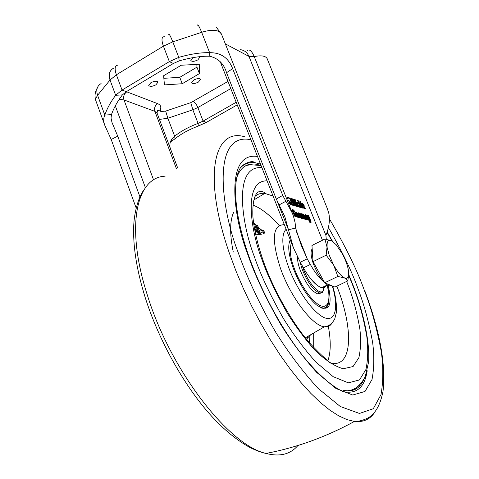<?xml version="1.0" encoding="UTF-8"?>
<svg xmlns="http://www.w3.org/2000/svg" width="479" height="479" viewBox="0 0 479 479"><rect width="100%" height="100%" fill="white"/><g stroke="black" fill="none" stroke-linecap="round" stroke-linejoin="round"><path stroke-width="0.72" d="M347.856 280.88L334.899 287.065L324.708 282.772L313.026 261.642L311.955 245.47L324.882 239.039L329.169 255.056L333.641 265.049L337.851 276.449L344.515 277.91L347.856 280.88L348.742 273.521M313.026 261.642L326.157 255.193L333.641 265.049C337.533 271.928 341.156 276.215 344.515 277.91C346.616 278.79 347.952 278.125 348.52 275.904L348.652 271.952C347.994 266.522 345.85 260.408 342.228 253.631L336.174 244.727L331.57 240.799L324.882 239.039M312.182 248.9C310.476 251.182 310.769 255.864 313.068 262.959C317.99 275.593 323.409 283.233 329.33 285.879L331.366 285.58M324.708 282.772L337.851 276.449M333.27 241.907L331.57 240.799C328.343 239.356 326.858 241.177 327.121 246.26L326.157 255.193M192.887 57.636L190.84 60.504C192.061 61.809 194.432 61.587 197.947 59.833L200.126 56.648M150.819 82.741L148.73 85.507C149.981 86.807 152.376 86.579 155.92 84.837L158.022 82.065C156.777 80.771 154.376 80.999 150.819 82.741M193.785 80.011L191.618 82.783C192.768 83.975 195.037 83.741 198.426 82.077L200.605 79.292C199.456 78.101 197.18 78.34 193.785 80.011M172.865 137.874L170.476 141.892L175.027 138.808L174.661 136.228L172.865 137.874C170.171 140.91 169.291 144.335 170.231 148.137M181.218 65.234L163.614 75.736L164.441 84.903L182.218 83.735L199.438 73.592L199.258 64.258L181.218 65.234M139.964 196.935L117.732 136.156L112.002 122.468L111.032 118.091L111.463 114.619C113.774 108.003 117.415 101.428 122.39 94.902L126.312 91.693L173.392 63.473L179.164 60.893C190.852 57.528 201.072 55.977 209.826 56.241C218.448 58.444 224.028 63.935 226.549 72.712L276.311 199.102L284.837 216.64L288.466 229.8L277.113 200.976M236.189 102.267L203.084 121.103L198.078 123.378C188.241 127.169 180.433 131.45 174.661 136.228L167.86 118.229L192.863 109.787L198.078 123.378L198.3 126.031L206.407 122.379L237.213 104.883M199.438 73.592L196.941 67.162L196.875 64.39M182.218 83.735L179.763 77.335L196.941 67.162M163.848 78.311L179.763 77.335M111.463 114.619L104.811 115.068C103.362 118.199 103.38 121.678 104.871 125.498L111.2 139.479L117.732 136.156M136.168 208.042L111.2 139.479M175.027 138.808C180.763 134.06 188.522 129.797 198.3 126.031M220.238 61.713L293.364 247.649L300.291 262.235L303.423 267.851C310.147 279.443 316.266 286.047 321.768 287.669C323.882 288.089 325.421 287.352 326.385 285.46M293.364 247.649L288.466 229.8L295.603 228.004L295.106 222.723L293.537 216.454L292.418 213.359L282.736 195.378L232.638 68.647C228.513 57.863 220.849 52.546 209.646 52.696L209.826 56.241M122.39 94.902L115.655 95.279C110.715 101.835 107.098 108.428 104.811 115.068L97.59 95.279L95.902 98.249L95.896 100.841C94.417 96.369 94.872 92.112 97.249 88.076M179.164 60.893L178.769 57.378C190.54 53.989 200.827 52.427 209.646 52.696L201.659 32.315C209.347 29.926 215.185 29.686 219.166 31.584L221.4 33.937L216.388 27.375M126.312 91.693L122.043 90.052L169.338 61.623L173.392 63.473M247.236 50.481C249.433 48.924 251.768 50.948 254.223 56.558C261.378 55.169 265.695 55.869 267.168 58.672L327.379 208.748L328.911 213.688C330.091 220.19 329.091 227.423 325.912 235.375L326.283 239.249M323.403 281.49C319.032 277.808 314.679 272.126 310.35 264.45L303.423 267.851M300.291 262.235L307.213 258.816L310.35 264.45M296.729 232.279L307.213 258.816L301.099 244.931L295.603 228.004M117.774 65.168C114.828 65.515 114.367 68.719 116.391 74.778L122.043 90.052L115.655 95.279L110.032 80.029C108.296 74.538 109.457 70.599 113.511 68.192M311.015 221.555L311.051 222.561L309.62 222.208L309.099 220.903L310.272 220.933L308.698 219.723L306.799 215.137L307.368 215.293L309.051 219.172L309.5 218.999L308.099 215.496L308.668 215.646L311.015 221.555L310.488 221.819L310.649 222.478M302.59 215.095L302.093 213.844L303.518 214.257L304.381 215.352L305.662 218.568L305.56 219.412L304.74 219.196L303.68 217.867L303.297 215.718L303.991 215.658L302.59 215.095M298.776 214.37L300.213 217.993L299.626 217.837L298.076 213.939L298.094 212.748L298.549 212.874L299.076 214.197L298.339 214.592M296.16 216.921L294.573 216.077L292.495 211.197L292.495 209.652L293.872 210.03L294.471 211.538L293.202 211.455L294.825 215.209L295.453 215.101L294.573 212.886L295.256 213.065L296.465 216.257L296.16 216.921M300.357 201.228L303.147 208.233L302.524 208.054L299.734 201.042L300.357 201.228L299.902 201.467M299.573 202.731L300.279 202.934L300.602 205.15L302.429 208.024L301.71 207.82L299.95 204.964L299.573 202.731M296.016 201.677L298.04 206.772L297.411 206.587L295.381 201.491L296.016 201.677L295.555 201.916M294.202 199.39L297.016 206.473L296.381 206.293L293.561 199.204L294.202 199.39L293.735 199.635M288.861 200.456L288.388 200.809L287.244 197.318L289.951 198.126L292.777 205.246L291.436 204.862L291.082 203.407L288.861 200.456M290.597 203.276L290.508 204.617L289.196 202.874L289.244 201.527L290.597 203.276L290.058 203.557L290.286 204.497M290.885 198.402L292.543 198.899L293.657 200.384L295.495 204.88L295.453 206.03L293.711 205.533L290.885 198.402M295.232 199.701L295.794 201.114L295.16 200.923L294.597 199.509L295.232 199.701L294.765 199.941M298.537 203.629L297.734 203.395L297.728 203.707L298.363 205.293L299.447 205.916L300.01 207.335L298.974 207.036L297.956 205.683L296.89 202.988L296.914 201.94L297.986 202.258L298.537 203.629M298.154 200.575L300.956 207.605L300.327 207.425L297.531 200.384L298.154 200.575L297.698 200.809M304.063 208.497L303.051 207.132L301.968 204.425L301.986 203.359L302.884 203.623L303.896 204.988L304.381 206.204L303.464 206.886L304.889 207.473L305.452 208.892L304.063 208.497M297.782 217.346L296.735 215.957L295.633 213.179L295.663 212.083L296.585 212.335L297.633 213.724L298.13 214.975L297.166 215.694L298.645 216.274L299.219 217.729L297.782 217.346M300.135 214.837L301.536 218.346L300.95 218.19L299.165 213.532L299.411 213.107L300.507 213.82L301.231 213.61L301.908 214.281L303.83 218.951L303.249 218.801L301.704 214.999L301.273 215.095L302.686 218.652L302.099 218.496L300.429 214.568L299.704 215.059M305.734 216.011L307.087 219.819L306.512 219.663L304.854 215.49L304.991 214.64L305.794 214.861L306.722 215.999L308.386 220.16L307.817 220.011L306.392 216.442L305.734 216.011M168.716 34.698C169.021 33.356 170.38 35.739 172.793 41.853L178.769 57.378L169.338 61.623L163.417 46.146C161.273 40.02 161.573 36.859 164.303 36.667M310.236 221.202L309.703 221.472L310.242 221.202L310.488 221.819M309.452 219.28L308.925 219.55L309.458 219.28L310.003 220.591M308.668 215.646L308.248 215.861M309.488 219.28L309.003 219.508M309.051 219.172L308.53 219.436L308.955 219.55M308.733 218.717L308.314 218.933M307.368 215.293L306.949 215.508M310.26 221.202L309.763 221.448M309.278 221.358L309.733 221.472M302.279 214.317L303.411 214.209M304.105 215.939L303.051 216.065M305.662 218.568L305.129 218.837L305.237 219.328M303.387 217.113L304.494 217.095L305.129 218.837M304.003 215.993L304.422 217.041M304.482 215.58L304.051 215.801M304.381 215.352L303.949 215.574M303.518 214.257L302.985 214.526L303.74 215.406M298.279 214.4L298.752 214.161M298.549 212.874L298.01 213.149L298.471 214.305M298.148 212.76L297.836 212.921M296.465 216.257L295.968 216.867M295.495 215.322L295.926 216.532M295.256 213.065L294.753 213.329M295.363 215.352L294.956 215.562M294.825 215.209L294.28 215.49L294.825 215.634M294.621 214.987L294.112 215.251M294.561 214.873L294.058 215.131M293.202 211.455L292.699 211.712M293.172 211.215L292.621 211.52M293.872 210.03L293.334 210.305L293.741 211.341M292.13 209.976L293.334 210.305M292.585 209.676L292.13 209.91M300.279 202.934L299.752 203.21L300.034 205.126M300.177 205.371L300.602 205.15M292.316 205.114L292.807 204.719M290.466 198.809L289.927 199.09L292.274 204.994M289.951 198.126L289.412 198.402L289.927 199.09M287.178 197.737L289.412 198.402M288.969 201.928L290.058 203.557M292.873 200.15L292.004 199.174L291.082 198.899M293.19 200.629L293.657 200.384M292.543 198.899L292.004 199.174M295.495 204.88L294.962 205.156L295.142 205.94M294.753 204.623L294.962 205.156M295.094 203.868L294.645 204.102M294.226 202.455L293.693 202.731L294.022 203.084M293.471 201.551L293.693 202.731M293.992 201.24L293.501 201.491M297.669 203.443L297.16 203.677M297.267 203.946L297.728 203.707M297.986 202.258L297.459 202.533L297.812 203.419M296.711 202.312L297.459 202.533M299.447 205.916L298.914 206.192L299.285 207.126M298.662 205.695L298.13 205.964L298.914 206.192M298.363 205.293L297.896 205.533M304.889 207.473L304.363 207.742L304.74 208.688M303.165 207.401L304.363 207.742M303.638 207.114L303.147 207.365M303.464 206.886L303.039 207.102M304.381 206.204L303.033 207.084M303.399 205.323L303.854 206.473M303.896 204.988L303.5 205.192M302.884 203.623L302.357 203.892L303.093 204.689M301.788 203.725L302.357 203.892M298.645 216.274L298.106 216.55L298.501 217.538M296.842 216.215L298.106 216.55M297.351 215.927L296.836 216.191M297.166 215.694L296.723 215.927M298.13 214.975L296.717 215.909M297.124 214.071L297.591 215.251M297.633 213.724L297.219 213.933M296.585 212.335L296.046 212.61L296.824 213.436M295.447 212.442L296.046 212.61M300.105 214.754L299.668 214.975M300.07 214.526L299.585 214.76M301.273 215.095L300.836 215.316M301.237 214.814L300.74 215.071M302.267 215.005L301.83 215.227M301.908 214.281L301.375 214.556L301.548 214.873M301.231 213.61L300.692 213.879L301.375 214.556M300.507 213.82L299.974 214.095L299.327 213.508L299.866 213.233M305.662 216.245L305.237 216.466M306.823 216.239L306.398 216.454M306.722 215.999L306.261 216.227M305.794 214.861L305.261 215.131L306.117 216.119M304.728 214.987L305.261 215.131M304.416 218.442L303.92 218.37M292.968 201.785L292.16 201.617M294.256 204.85L293.37 204.665M302.135 204.832L302.608 204.599L302.141 204.838M295.794 213.586L296.297 213.347M303.884 218.304L304.878 218.208L304.339 218.478M303.458 217.304L303.818 216.891M303.494 217.382L303.83 217.119M303.704 217.921L304.075 217.729L303.86 217.197M303.788 218.113L304.075 217.729M303.872 218.274L304.177 217.915M291.573 200.144L292.861 200.144L293.435 201.557L292.603 201.312L292.04 199.905M292.136 201.551L292.603 201.312M292.879 201.827L293.417 201.551M292.747 203.09L294.106 203.108L294.723 204.305L294.172 204.892M293.346 204.599L293.813 204.359L293.214 202.851M294.705 204.617L293.813 204.359M302.231 205.084L302.668 204.563L303.524 205.24L302.536 205.838M302.956 205.623L302.65 204.868M295.896 213.85L296.363 213.311L297.243 213.993L296.208 214.628M296.645 214.4L296.339 213.622M257.181 226.783L256.762 225.028L257.864 225.825L258.283 227.573L257.181 226.783L256.457 227.16M255.996 225.423L256.762 225.028M257.81 227.818L258.283 227.573M258.864 233.818L257.349 227.483L258.45 228.273L259.804 233.914M256.636 227.854L257.349 227.483M367.201 370.734C364.741 387.158 356.867 394.163 343.593 391.75C340.832 390.636 326.63 384.595 304.063 357.364C282.921 331.306 261.324 291.951 248.541 255.355C232.764 209.934 232.441 175.955 241.973 165.848C248.152 161.609 252.643 160.597 255.433 162.806L260.486 164.052M353.981 389.888L359.657 385.014M264.899 232.944L264.264 232.339M263.127 231.291L258.193 227.196M257.085 226.381L256.061 225.669M254.972 224.944L253.768 224.196M343.162 390.241C352.795 392.229 359.585 388.852 363.513 380.11M290.298 239.865C287.544 245.062 288.466 254.349 293.064 267.719C299.417 284.245 307.195 296.633 316.403 304.889C328.947 312.949 332.875 306.476 328.175 285.466M320.708 307.763L322.056 308.159C325.457 308.775 327.63 307.087 328.582 303.087M240.368 167.991C244.26 163.626 249.284 161.902 255.433 162.806M261.025 165.429L256.115 164.225C246.853 162.86 240.362 167.416 236.644 177.895M261.091 165.59L251.026 164.722L247.511 165.237L244.925 166.183M313.697 347.419L313.685 332.995M290.496 240.356L289.13 242.979M254.451 228.782L254.666 229.962M254.99 231.632L255.606 231.92L255.87 230.644L254.373 227.309L253.69 224.028M255.708 224.334L258.079 233.315L256.995 232.614L254.624 223.627L255.708 224.334M253.72 224.094L254.624 223.627M263.432 233.536L262.941 229.944L264.079 231.028L264.378 233.159M262.097 230.375L262.941 229.944M323.678 289.795L322.511 292.31L319.75 293.034C313.416 290.436 307.506 282.412 302.015 268.964L299.926 261.57M297.531 257.001C297.393 260.42 298.249 264.725 300.099 269.905C305.578 283.346 311.494 291.358 317.846 293.944L320.714 293.112M324.199 286.502L322.882 291.082C319.463 295.441 308.135 282.694 303.249 268.689L302.297 265.833M311.667 279.964L316.643 284.909M260.337 233.638L259.702 230.417L259.989 229.567L262.217 231.279M262.546 232.92L260.947 231.968M227.986 81.418L190.762 102.656L165.662 111.11L160.8 111.541L160.136 109.901L157.992 110.888L156.92 112.242M197.246 25.291C197.731 23.896 199.204 26.237 201.659 32.315L172.793 41.853L163.417 46.146L116.391 74.778L110.032 80.029L97.59 95.279C95.902 89.884 97.069 85.98 101.093 83.568M153.591 179.966L123.995 99.949L154.915 111.379L176.44 168.716M156.938 112.487L157.974 110.547C157.298 109.942 157.016 110.847 157.13 113.272L154.915 111.379C154.04 108.158 154.939 105.584 157.609 103.644C160.687 104.925 161.531 107.015 160.136 109.901M119.217 99.279L123.995 99.949C123.097 96.578 124.025 93.878 126.785 91.83L157.609 103.644M115.325 105.859L145.412 187.702M159.447 119.433L167.86 118.229L165.662 111.11M126.785 91.83L126.342 91.675M190.762 102.656L192.863 109.787L197.869 107.547C196.564 104.506 195.031 102.5 193.276 101.53M230.806 88.579L197.869 107.547L203.084 121.103L206.407 122.379M240.045 49.624C244.218 50.079 247.194 52.343 248.978 56.42L254.223 56.558L325.912 235.375M225.328 43.864L248.978 56.42L322.469 240.236M285.969 201.228L279.155 204.868M282.736 195.378L276.311 199.102M232.638 68.647L226.549 72.712M310.919 221.298L310.392 221.567M305.572 218.328L305.039 218.598M296.148 215.316L295.609 215.598M165.135 176.188C136.413 177.146 125.055 226.268 147.4 295.256C170.458 370.483 228.932 445.398 266.001 453.427C279.784 457.002 290.43 454.349 297.932 445.482M374.943 411.952C370.333 419.257 363.489 422.418 354.418 421.442L346.994 419.616L338.821 415.898L329.989 410.264L320.607 402.731L310.799 393.349L300.704 382.212L290.49 369.453L280.311 355.244L270.342 339.797L260.762 323.361L251.732 306.201L243.41 288.615L235.937 270.898L229.435 253.355C202.282 175.607 214.011 127.24 244.853 136.832M329.336 218.705C345.904 247.17 357.639 271.234 364.543 290.897C371.488 308.835 377.099 329.289 381.368 352.269C383.38 367.597 383.26 381.697 381.015 394.57L373.297 408.725L359.454 413.449L340.288 406.509L318.074 388.385C302.764 371.626 288.657 352.945 275.772 332.336C257.995 301.758 245.733 273.97 237.913 251.798C220.681 207.79 211.532 131.372 250.924 139.748M257.498 156.459C224.376 151.598 233.333 217.586 247.93 254.888C254.535 274.311 265.372 297.345 280.431 323.984C291.46 341.707 303.572 357.867 316.757 372.47L335.989 388.505L352.748 395.031L365.016 391.451L372.003 379.536C374.135 368.495 374.362 356.286 372.692 342.898C369.052 322.762 364.172 304.758 358.053 288.897C352.167 272.132 342.299 251.697 328.444 227.585M348.712 275.191L353.622 287.526C359.184 301.98 363.579 318.319 366.806 336.545C368.261 348.628 367.98 359.597 365.956 369.441L359.495 379.931L348.311 382.835L333.156 376.668L315.889 362.07C304.099 348.91 293.286 334.408 283.454 318.571C270.03 294.789 260.36 274.233 254.439 256.9C241.542 223.903 232.902 164.92 261.917 167.686M267.084 180.84C242.775 180.254 250.864 231.04 261.827 259.181C266.971 274.138 275.323 291.885 286.885 312.416C295.357 326.109 304.698 338.701 314.907 350.197C325.235 360.136 334.659 366.315 343.18 368.746L353.077 366.537L358.885 357.633C360.753 349.149 361.082 339.617 359.867 329.049C357.1 313.062 353.268 298.68 348.371 285.903L346.664 281.448M336.881 286.119L337.695 288.292C354.047 331.223 352.34 368.974 329.971 362.872C327.402 359.507 325.87 360.28 309.901 343.245C294.262 325.864 273.581 290.945 262.959 260.037C257.337 243.47 253.972 228.914 252.864 216.37C252.451 202.461 254.343 194.288 258.534 191.857C262.205 191.301 264.288 191.816 264.797 193.402L273.066 196.043M279.149 225.477C269.791 214.945 261.055 208.149 252.936 205.096M233.794 212.017C229.77 220.556 229.591 233.902 233.267 252.05M258.654 232.938L257.828 232.363M256.738 231.65L255.978 231.177M261.875 234.165L255.66 234.842M332.019 323.026C330.336 325.965 327.798 327.223 324.403 326.792C312.512 325.995 290.376 296.938 280.305 267.857C271.246 239.009 272.593 224.627 284.34 224.711M332.186 285.921C337.276 300.441 338.449 324.295 323.307 317.254C307.752 308.536 292.501 279.329 288.274 266.228C284.017 254.81 279.628 235.554 286.125 229.249M327.875 360.705C330.845 352.382 331.007 340.946 328.349 326.403M327.091 232.411L332.097 241.087M254.942 196.486C257.594 194.001 260.881 192.971 264.797 193.402L253.786 199.994M309.374 342.641L309.901 336.294M306.44 339.168L310.895 334.611M326.678 306.596L325.139 307.997M327.133 285.101C330.618 296.22 329.696 311.494 318.517 304.638C307.302 297.01 297.267 277.311 294.19 268.066C290.4 258.798 289.442 250.272 291.328 242.482M289.807 240.817L290.412 240.153M329.33 285.879L330.618 285.262M348.52 275.904L348.526 277.185M157.13 113.272L177.673 167.943M104.871 125.498L95.896 100.841M321.768 287.669L327.337 284.999M292.418 213.359L221.4 33.937M294.854 215.64L295.393 215.358M292.136 209.838L292.495 209.652M297.202 203.671L297.669 203.431M292.903 201.833L293.435 201.557M294.19 204.898L294.723 204.623M143.628 190.408C139.82 195.031 133.665 210.58 133.629 229.663C133.384 249.361 137.263 272.054 145.269 297.74C158.04 337.785 180.906 380.027 205.988 409.814C220.502 426.855 235.219 439.447 250.134 447.602C256.337 450.601 261.624 452.541 266.001 453.427C296.591 447.62 326.061 436.956 354.418 421.442C358.232 421.556 362.573 420.496 367.429 418.257C375.075 414.341 380.278 405.342 383.026 391.259C385.984 364.675 379.961 331.33 364.956 291.208M346.82 390.816C354.221 390.523 360.364 385.811 365.249 376.674L368.579 362.046C369.902 343.976 364.555 316.152 354.071 287.861L348.742 274.527M305.351 337.821L324.403 326.792C328.54 326.427 331.959 323.888 334.665 319.176L336.456 312.284C337.024 310.626 336.372 297.196 332.654 286.119M332.594 241.41L327.217 232.052M306.925 339.755L307.728 336.444M323.511 308.302L325.726 307.392L327.103 306.105L328.851 301.992L329.079 294.819L327.235 285.053M319.75 293.034L317.846 293.944M322.882 291.082L322.511 292.31"/></g></svg>
